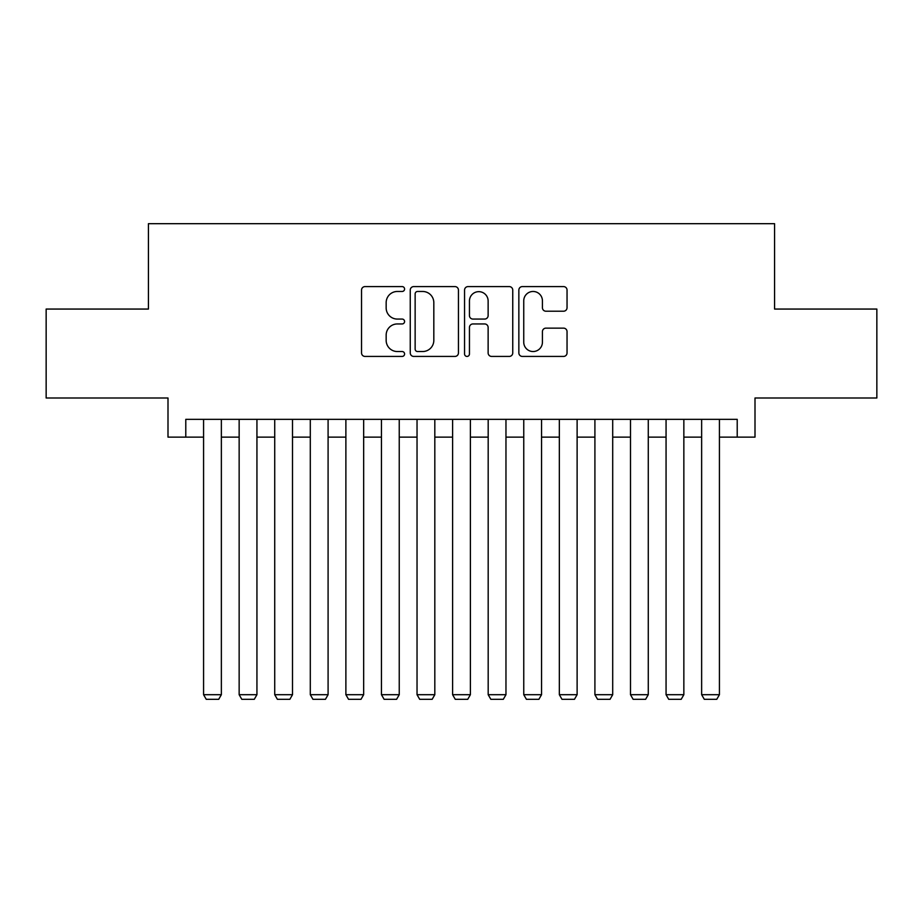 <?xml version="1.0" encoding="UTF-8"?>
<svg xmlns="http://www.w3.org/2000/svg" width="923" height="923" viewBox="0 0 923 923"><rect width="100%" height="100%" fill="white"/><g stroke="black" fill="none" stroke-linecap="round" stroke-linejoin="round"><path stroke-width="1.38" d="M404.586 289.037A2.446 2.446 0 0 0 402.14 286.591L365.035 286.591A3.496 3.496 0 0 0 361.539 290.076L361.539 352.932A3.496 3.496 0 0 0 365.035 356.428L402.14 356.428A2.446 2.446 0 0 0 404.586 353.982A2.446 2.446 0 0 0 402.14 351.536L397.328 351.536A11.18 11.18 0 0 1 386.16 340.368L386.16 335.13A11.18 11.18 0 0 1 397.328 323.95L402.14 323.95A2.446 2.446 0 0 0 404.586 321.504A2.446 2.446 0 0 0 402.14 319.07L397.328 319.07A11.18 11.18 0 0 1 386.16 307.89L386.16 302.652A11.18 11.18 0 0 1 397.328 291.472L402.14 291.472A2.446 2.446 0 0 0 404.586 289.037M563.549 311.213A3.496 3.496 0 0 0 567.045 307.717L567.045 290.076A3.496 3.496 0 0 0 563.549 286.591L522.349 286.591A3.496 3.496 0 0 0 518.853 290.076L518.853 352.932A3.496 3.496 0 0 0 522.349 356.428L563.549 356.428A3.496 3.496 0 0 0 567.045 352.932L567.045 331.634A3.496 3.496 0 0 0 563.549 328.138L545.92 328.138A3.496 3.496 0 0 0 542.424 331.634L542.424 342.202A9.345 9.345 0 0 1 533.09 351.536A9.345 9.345 0 0 1 523.745 342.202L523.745 300.817A9.345 9.345 0 0 1 533.09 291.472A9.345 9.345 0 0 1 542.424 300.817L542.424 307.717A3.496 3.496 0 0 0 545.92 311.213L563.549 311.213M185.788 437.133L185.788 419.342L737.212 419.342L737.212 437.133L755.002 437.133L755.002 397.998L876.85 397.998L876.85 309.055L774.57 309.055L774.57 223.678L148.43 223.678L148.43 309.055L46.15 309.055L46.15 397.998L167.998 397.998L167.998 437.133L203.579 437.133M458.443 290.076A3.496 3.496 0 0 0 454.947 286.591L413.746 286.591A3.496 3.496 0 0 0 410.25 290.076L410.25 352.932A3.496 3.496 0 0 0 413.746 356.428L454.947 356.428A3.496 3.496 0 0 0 458.443 352.932L458.443 290.076M468.053 286.591L509.254 286.591A3.496 3.496 0 0 1 512.75 290.076L512.75 352.932A3.496 3.496 0 0 1 509.254 356.428L491.624 356.428A3.496 3.496 0 0 1 488.129 352.932L488.129 327.446A3.496 3.496 0 0 0 484.633 323.95L472.934 323.95A3.496 3.496 0 0 0 469.449 327.446L469.449 353.982A2.446 2.446 0 0 1 467.003 356.428A2.446 2.446 0 0 1 464.557 353.982L464.557 290.076A3.496 3.496 0 0 1 468.053 286.591M221.358 437.133L239.149 437.133M256.94 437.133L274.731 437.133M292.51 437.133L310.301 437.133M328.092 437.133L345.883 437.133M363.662 437.133L381.453 437.133M399.244 437.133L417.034 437.133M434.814 437.133L452.605 437.133M470.395 437.133L488.186 437.133M505.966 437.133L523.756 437.133M541.547 437.133L559.338 437.133M577.117 437.133L594.908 437.133M612.699 437.133L630.49 437.133M648.269 437.133L666.06 437.133M683.851 437.133L701.642 437.133M719.421 437.133L737.212 437.133M417.588 291.472A2.446 2.446 0 0 0 415.142 293.918L415.142 349.09A2.446 2.446 0 0 0 417.588 351.536L422.653 351.536A11.18 11.18 0 0 0 433.822 340.368L433.822 302.652A11.18 11.18 0 0 0 422.653 291.472L417.588 291.472M488.129 300.99A9.345 9.345 0 0 0 478.783 291.656A9.345 9.345 0 0 0 469.449 300.99L469.449 315.574A3.496 3.496 0 0 0 472.934 319.07L484.633 319.07A3.496 3.496 0 0 0 488.129 315.574L488.129 300.99M221.358 419.342L221.358 694.696L203.579 694.696L203.579 419.342M221.358 694.696L218.693 699.322L206.244 699.322L203.579 694.696M256.94 419.342L256.94 694.696L239.149 694.696L239.149 419.342M256.94 694.696L254.275 699.322L241.814 699.322L239.149 694.696M292.51 419.342L292.51 694.696L274.731 694.696L274.731 419.342M292.51 694.696L289.845 699.322L277.396 699.322L274.731 694.696M328.092 419.342L328.092 694.696L310.301 694.696L310.301 419.342M328.092 694.696L325.427 699.322L312.966 699.322L310.301 694.696M363.662 419.342L363.662 694.696L345.883 694.696L345.883 419.342M363.662 694.696L360.997 699.322L348.548 699.322L345.883 694.696M399.244 419.342L399.244 694.696L381.453 694.696L381.453 419.342M399.244 694.696L396.578 699.322L384.118 699.322L381.453 694.696M434.814 419.342L434.814 694.696L417.034 694.696L417.034 419.342M434.814 694.696L432.149 699.322L419.7 699.322L417.034 694.696M470.395 419.342L470.395 694.696L452.605 694.696L452.605 419.342M470.395 694.696L467.73 699.322L455.27 699.322L452.605 694.696M505.966 419.342L505.966 694.696L488.186 694.696L488.186 419.342M505.966 694.696L503.3 699.322L490.851 699.322L488.186 694.696M541.547 419.342L541.547 694.696L523.756 694.696L523.756 419.342M541.547 694.696L538.882 699.322L526.422 699.322L523.756 694.696M577.117 419.342L577.117 694.696L559.338 694.696L559.338 419.342M577.117 694.696L574.452 699.322L562.003 699.322L559.338 694.696M612.699 419.342L612.699 694.696L594.908 694.696L594.908 419.342M612.699 694.696L610.034 699.322L597.573 699.322L594.908 694.696M648.269 419.342L648.269 694.696L630.49 694.696L630.49 419.342M648.269 694.696L645.604 699.322L633.155 699.322L630.49 694.696M683.851 419.342L683.851 694.696L666.06 694.696L666.06 419.342M683.851 694.696L681.186 699.322L668.725 699.322L666.06 694.696M719.421 419.342L719.421 694.696L701.642 694.696L701.642 419.342M719.421 694.696L716.756 699.322L704.307 699.322L701.642 694.696"/></g></svg>
